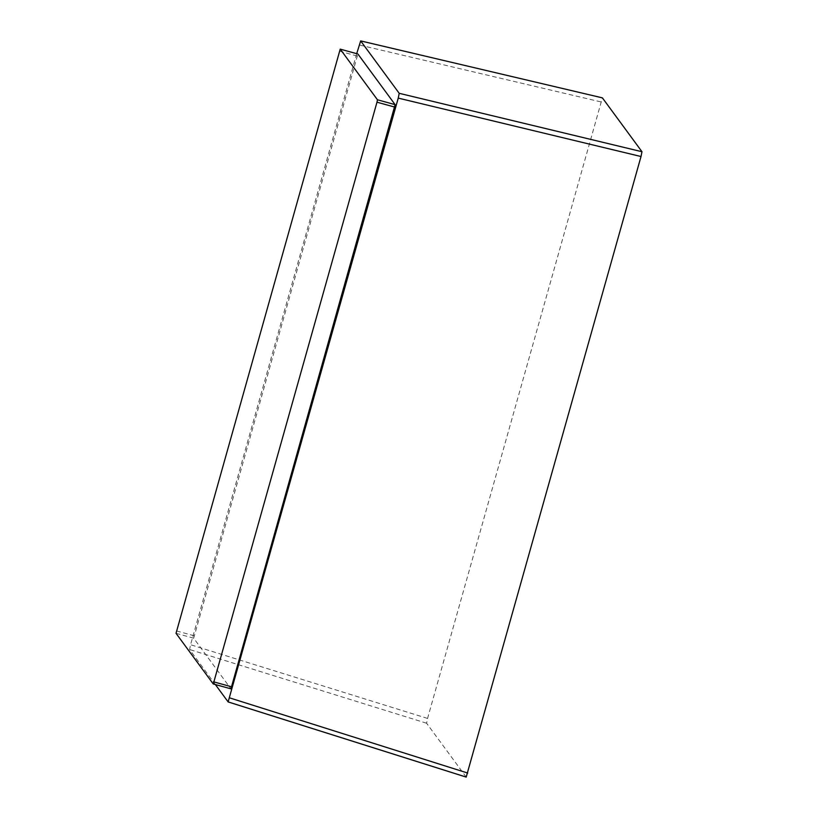 <?xml version="1.0" encoding="UTF-8"?>
<svg xmlns="http://www.w3.org/2000/svg" width="818" height="818" viewBox="0 0 818 818"><rect width="100%" height="100%" fill="white"/><g stroke="black" fill="none" stroke-linecap="round" stroke-linejoin="round"><path stroke-width="0.61" stroke-dasharray="4.09 3.07" d="M356.699 53.671L190.563 644.727L189.612 649.523L215.359 684.554M466.199 777.08L426.597 723.224L427.558 718.429L602.385 97.863M176.023 633.316L193.682 638.183L230.921 688.828M193.682 638.183L357.885 53.998M600.862 101.892L359.153 44.939M427.558 718.429L190.563 644.727M426.597 723.224L189.612 649.523M176.504 630.923L194.163 635.78M339.47 51.156L357.129 56.013"/><path stroke-width="1.23" d="M602.385 97.863L641.977 151.729L641.015 156.524L398.243 98.109L399.204 93.313L360.656 40.9L602.385 97.863L360.677 40.92L356.699 53.671M641.015 156.524L466.199 777.08L228.13 701.916L398.243 98.109M215.359 684.554L228.13 701.916M395.125 104.653L230.932 688.838L213.263 683.971L176.023 633.316L340.216 49.131L357.885 53.998L395.125 104.653L377.466 99.786L376.986 102.189L394.644 107.056M230.921 688.828L213.283 683.971L376.986 102.189M377.466 99.786L340.227 49.141L357.875 53.998M641.977 151.729L399.204 93.313M467.722 773.061L229.653 697.887M214.019 681.956L231.678 686.813M466.219 777.1L228.15 701.936"/></g></svg>
